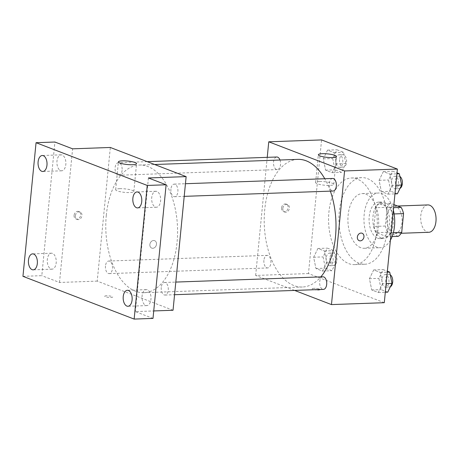 <?xml version="1.0" encoding="UTF-8"?>
<svg xmlns="http://www.w3.org/2000/svg" width="459" height="459" viewBox="0 0 459 459"><rect width="100%" height="100%" fill="white"/><g stroke="black" fill="none" stroke-linecap="round" stroke-linejoin="round"><path stroke-width="0.34" stroke-dasharray="2.29 1.72" d="M427.88 204.932A13.684 7.683 -92 0 0 420.788 215.696A13.684 7.683 -92 0 0 428.861 232.283M386.839 216.906A13.684 7.683 -92 0 0 394.912 233.499A13.684 7.683 -92 0 0 402.101 219.551A13.684 7.683 -92 0 0 393.931 206.148A13.684 7.683 -92 0 0 386.839 216.906M392.112 236.569L387.006 236.752A17.66 9.914 -92 0 0 390.397 232.759L392.238 214.009A17.66 9.914 -92 0 0 389.846 207.795L379.209 203.704L390.523 203.303L393.902 204.599M398.32 236.345L387.683 232.254A17.66 9.914 -92 0 1 385.29 226.04L387.126 207.29A17.66 9.914 -92 0 1 390.523 203.303M387.006 236.752L376.369 232.661L387.683 232.254M385.29 226.04L373.97 226.448L375.812 207.697L387.126 207.29M373.97 226.448A17.66 9.914 -92 0 0 376.369 232.661M379.209 203.704A17.66 9.914 -92 0 0 375.812 207.697M381.36 238.049A18.245 10.241 88 0 1 372.863 218.455A18.245 10.241 88 0 1 382.45 201.994A18.245 10.241 88 0 1 393.34 219.861A18.245 10.241 88 0 1 383.758 238.462A18.245 10.241 88 0 1 381.36 238.049M377.585 238.181A18.245 10.241 -92 0 0 379.983 238.6A18.245 10.241 -92 0 0 389.571 219.999A18.245 10.241 -92 0 0 378.681 202.126A18.245 10.241 -92 0 0 369.225 216.476A18.245 10.241 -92 0 0 377.585 238.181M389.846 207.795L393.598 207.663M390.397 232.759L393.369 232.656M392.238 214.009L394.12 213.94M390.408 240.189A27.368 15.365 88 0 1 380.31 247.717A27.368 15.365 88 0 1 376.713 247.091A27.368 15.365 88 0 1 363.97 217.704A27.368 15.365 88 0 1 378.354 193.009A27.368 15.365 88 0 1 393.352 210.188M360.682 247.665A27.368 15.365 88 0 1 347.933 218.277A27.368 15.365 88 0 1 362.323 193.583A27.368 15.365 88 0 1 378.658 220.389A27.368 15.365 88 0 1 364.28 248.29A27.368 15.365 88 0 1 360.682 247.665M359.15 263.259A43.335 24.327 88 0 1 338.971 216.728A43.335 24.327 88 0 1 361.749 177.633A43.335 24.327 88 0 1 387.614 220.068A43.335 24.327 88 0 1 364.848 264.241A43.335 24.327 88 0 1 359.15 263.259M348.777 263.627A43.335 24.327 -92 0 0 354.474 264.613A43.335 24.327 -92 0 0 377.241 220.44A43.335 24.327 -92 0 0 351.376 178A43.335 24.327 -92 0 0 328.919 212.081A43.335 24.327 -92 0 0 348.777 263.627M382.571 283.737L378.302 292.498L371.738 289.973L369.438 278.688L373.706 269.926L380.27 272.451L382.571 283.737L378.302 292.498L371.738 289.973L369.438 278.688L373.706 269.926L380.27 272.451L382.571 283.737L386.151 283.61M392.216 185.379L387.947 194.14L381.383 191.615L379.082 180.33L383.345 171.568L389.915 174.093L392.216 185.379L387.947 194.14L381.383 191.615L379.082 180.33L383.345 171.568L389.915 174.093L392.216 185.379L395.796 185.247M384.281 302.699L308.471 273.558L321.575 139.915M326.774 262.29L322.505 271.051L315.941 268.526L313.64 257.241L317.903 248.48L324.473 251.004L326.774 262.29L322.505 271.051L315.941 268.526L313.64 257.241L317.903 248.48L324.473 251.004L326.774 262.29L336.2 261.951L331.937 270.712L325.374 268.188L323.073 256.902L327.336 248.141L333.9 250.666L336.2 261.951M336.418 163.926L332.15 172.687L325.586 170.163L323.285 158.877L327.548 150.116L334.118 152.64L336.418 163.926L332.15 172.687L325.586 170.163L323.285 158.877L327.548 150.116L334.118 152.64L336.418 163.926L345.845 163.588L341.582 172.349L335.013 169.824L332.718 158.539L336.981 149.777L343.544 152.302L345.845 163.588M294.621 290.427L255.657 275.446L308.471 273.558M313.985 288.361A3.993 0.769 5.6 0 0 312.223 288.82A3.993 0.769 5.6 0 0 316.125 289.973A3.993 0.769 5.6 0 0 320.17 289.6A3.993 0.769 5.6 0 0 318.098 288.711A3.993 0.769 5.6 0 0 313.985 288.361A3.993 0.769 5.6 0 0 312.223 288.814A3.993 0.769 5.6 0 0 316.125 289.968A3.993 0.769 5.6 0 0 320.17 289.595A3.993 0.769 5.6 0 0 318.098 288.705A3.993 0.769 5.6 0 0 313.985 288.355M297.834 159.376A63.858 35.854 -92 0 0 264.734 209.597A63.858 35.854 -92 0 0 302.401 287.018A63.858 35.854 -92 0 0 320.83 276.886M330.342 191.128A63.858 35.854 -92 0 0 324.76 178.735M255.657 275.446L267.236 157.345M332.609 178.453A6.294 3.534 -92 0 0 329.35 183.399A6.294 3.534 -92 0 0 333.062 191.036M322.97 276.811A6.294 3.534 -92 0 0 319.705 281.763A6.294 3.534 -92 0 0 323.417 289.394M263.908 260.31A6.294 3.534 -92 0 0 267.62 267.941A6.294 3.534 -92 0 0 270.925 261.527A6.294 3.534 -92 0 0 267.167 255.365A6.294 3.534 -92 0 0 263.908 260.31M279.979 160.019A6.294 3.534 88 0 1 280.524 164.632A6.294 3.534 88 0 1 277.265 169.583A6.294 3.534 88 0 1 273.507 163.421A6.294 3.534 88 0 1 276.811 157.001M281.545 207.933A3.993 3.213 111 0 0 283.41 211.542A3.993 3.213 111 0 0 287.839 208.965A3.993 3.213 111 0 0 286.273 204.089A3.993 3.213 111 0 0 281.545 207.933M282.819 208.426A3.993 3.213 111 0 0 284.683 212.029A3.993 3.213 111 0 0 289.113 209.459A3.993 3.213 111 0 0 287.546 204.582A3.993 3.213 111 0 0 282.819 208.426M359.219 240.682L359.219 240.682A3.993 3.213 -69 0 1 357.653 235.806A3.993 3.213 -69 0 1 362.088 233.235L362.088 233.235M319.63 181.523A9.123 1.756 -174.4 0 1 329.04 182.332A9.123 1.756 -174.4 0 1 333.768 184.357A9.123 1.756 -174.4 0 1 324.513 185.218A9.123 1.756 -174.4 0 1 315.608 182.579A9.123 1.756 -174.4 0 1 319.63 181.523M106.304 215.265A63.858 35.854 -92 0 0 143.965 292.687A63.858 35.854 -92 0 0 177.513 227.584A63.858 35.854 -92 0 0 139.398 165.045A63.858 35.854 -92 0 0 106.304 215.265M122.094 170.3A6.294 3.534 88 0 1 118.829 175.252A6.294 3.534 88 0 1 115.071 169.09A6.294 3.534 88 0 1 118.382 162.67A6.294 3.534 88 0 1 122.094 170.3M161.27 287.432A6.294 3.534 -92 0 0 164.982 295.062A6.294 3.534 -92 0 0 168.292 288.648A6.294 3.534 -92 0 0 164.534 282.48A6.294 3.534 -92 0 0 161.27 287.432M105.472 265.979A6.294 3.534 -92 0 0 109.185 273.616A6.294 3.534 -92 0 0 112.489 267.195A6.294 3.534 -92 0 0 108.737 261.033A6.294 3.534 -92 0 0 105.472 265.979M170.914 189.074A6.294 3.534 -92 0 0 174.627 196.704A6.294 3.534 -92 0 0 177.931 190.284A6.294 3.534 -92 0 0 174.179 184.122A6.294 3.534 -92 0 0 170.914 189.074M173.037 310.261L97.222 281.115L110.326 147.471M153.002 318.408L135.313 311.609L153.736 310.95M22.95 276.341L41.809 275.664L54.914 142.026M97.222 281.115L59.498 282.469L41.809 275.664M106.511 295.785A3.993 0.769 5.6 0 0 104.75 296.244A3.993 0.769 5.6 0 0 108.651 297.398A3.993 0.769 5.6 0 0 112.696 297.025A3.993 0.769 5.6 0 0 110.625 296.135A3.993 0.769 5.6 0 0 106.511 295.785M148.418 177.966L135.313 311.609M156.485 244.268A3.993 3.213 -69 0 1 151.751 248.107A3.993 3.213 -69 0 1 150.185 243.23A3.993 3.213 -69 0 1 154.614 240.659A3.993 3.213 -69 0 1 156.485 244.268A3.993 3.213 -69 0 1 151.745 248.107A3.993 3.213 -69 0 1 150.179 243.23A3.993 3.213 -69 0 1 154.614 240.659A3.993 3.213 -69 0 1 156.479 244.263M59.498 282.469L72.602 148.825M74.071 215.357A3.993 3.213 111 0 0 75.936 218.966A3.993 3.213 111 0 0 80.365 216.39A3.993 3.213 111 0 0 78.799 211.513A3.993 3.213 111 0 0 74.071 215.357M75.345 215.845A3.993 3.213 111 0 0 77.21 219.454A3.993 3.213 111 0 0 81.639 216.883A3.993 3.213 111 0 0 80.073 212.006A3.993 3.213 111 0 0 75.345 215.845M119.701 188.678A9.123 1.756 -174.4 0 1 129.105 189.481A9.123 1.756 -174.4 0 1 133.839 191.512A9.123 1.756 -174.4 0 1 124.584 192.367A9.123 1.756 -174.4 0 1 115.679 189.733A9.123 1.756 -174.4 0 1 119.701 188.678M106.511 295.78A3.993 0.769 5.6 0 0 104.75 296.239A3.993 0.769 5.6 0 0 108.651 297.392A3.993 0.769 5.6 0 0 112.696 297.019A3.993 0.769 5.6 0 0 110.625 296.13A3.993 0.769 5.6 0 0 106.511 295.78M147.282 289.807A7.992 4.487 -92 0 0 146.232 289.623A7.992 4.487 -92 0 0 142.038 297.771A7.992 4.487 -92 0 0 146.805 305.596A7.992 4.487 -92 0 0 151.005 298.39A7.992 4.487 -92 0 0 147.282 289.807M156.926 191.449A7.992 4.487 -92 0 0 155.876 191.265A7.992 4.487 -92 0 0 151.677 199.413A7.992 4.487 -92 0 0 156.45 207.238A7.992 4.487 -92 0 0 160.65 200.026A7.992 4.487 -92 0 0 156.926 191.449M52.521 253.379A7.992 4.487 -92 0 0 51.465 253.196A7.992 4.487 -92 0 0 47.271 261.343A7.992 4.487 -92 0 0 52.039 269.169A7.992 4.487 -92 0 0 56.239 261.957A7.992 4.487 -92 0 0 52.521 253.379M62.166 155.016A7.992 4.487 -92 0 0 61.11 154.832A7.992 4.487 -92 0 0 56.916 162.979A7.992 4.487 -92 0 0 61.684 170.805A7.992 4.487 -92 0 0 65.884 163.599A7.992 4.487 -92 0 0 62.166 155.016M335.793 159.726A6.294 3.534 -92 0 0 339.505 167.357A6.294 3.534 -92 0 0 342.816 160.937A6.294 3.534 -92 0 0 339.058 154.775A6.294 3.534 -92 0 0 335.793 159.726M332.15 172.687L341.582 172.349M325.586 170.163L335.013 169.824M323.285 158.877L332.718 158.539M327.548 150.116L336.981 149.777M334.118 152.64L343.544 152.302M339.568 159.589A6.294 3.534 -92 0 0 343.28 167.219A6.294 3.534 -92 0 0 346.585 160.805A6.294 3.534 -92 0 0 342.827 154.637A6.294 3.534 -92 0 0 339.568 159.589M397.379 193.801L390.816 191.277L388.515 179.991L392.778 171.23L397.012 172.859M391.59 181.173A6.294 3.534 -92 0 0 395.302 188.804A6.294 3.534 -92 0 0 398.613 182.389A6.294 3.534 -92 0 0 394.855 176.222A6.294 3.534 -92 0 0 391.59 181.173M387.947 194.14L394.952 193.887M381.383 191.615L390.816 191.277M379.082 180.33L388.515 179.991M383.345 171.568L392.778 171.23M389.915 174.093L396.915 173.841M399.892 176.457A6.294 3.534 -92 0 0 398.624 176.09A6.294 3.534 -92 0 0 395.365 181.041A6.294 3.534 -92 0 0 399.078 188.672A6.294 3.534 -92 0 0 400.001 188.414M326.148 258.084A6.294 3.534 -92 0 0 329.86 265.715A6.294 3.534 -92 0 0 333.171 259.301A6.294 3.534 -92 0 0 329.413 253.133A6.294 3.534 -92 0 0 326.148 258.084M322.505 271.051L331.937 270.712M315.941 268.526L325.374 268.188M313.64 257.241L323.073 256.902M317.903 248.48L327.336 248.141M324.473 251.004L333.9 250.666M329.923 257.952A6.294 3.534 -92 0 0 333.636 265.583A6.294 3.534 -92 0 0 336.94 259.163A6.294 3.534 -92 0 0 333.182 253.001A6.294 3.534 -92 0 0 329.923 257.952M387.735 292.159L381.171 289.635L378.87 278.355L383.133 269.594L387.367 271.217M381.945 279.537A6.294 3.534 -92 0 0 385.658 287.168A6.294 3.534 -92 0 0 388.968 280.747A6.294 3.534 -92 0 0 385.21 274.585A6.294 3.534 -92 0 0 381.945 279.537M378.302 292.498L385.308 292.245M371.738 289.973L381.171 289.635M369.438 278.688L378.87 278.355M373.706 269.926L383.133 269.594M380.27 272.451L387.27 272.204M390.248 274.815A6.294 3.534 -92 0 0 388.98 274.448A6.294 3.534 -92 0 0 385.721 279.399A6.294 3.534 -92 0 0 389.433 287.03A6.294 3.534 -92 0 0 390.357 286.777M397.586 206.016L393.931 206.148M401.177 233.275L394.912 233.499M379.983 238.6L383.758 238.462M378.681 202.126L382.45 201.994M364.28 248.29L380.31 247.717M362.323 193.583L378.354 193.009M354.474 264.613L364.848 264.241M351.376 178L361.749 177.633M287.546 204.582L286.273 204.089M284.683 212.029L283.41 211.542M333.768 184.357L336.493 156.525M315.608 182.579L318.334 154.746M143.965 292.687L302.401 287.018M139.398 165.045L154.626 164.506M147.178 161.643L118.382 162.67M277.265 169.583L118.829 175.252M164.982 295.062L174.558 294.718M164.534 282.48L175.797 282.078M109.185 273.616L267.62 267.941M108.737 261.033L267.167 255.365M174.627 196.704L184.202 196.36M174.179 184.122L185.442 183.72M80.073 212.006L78.799 211.513M77.21 219.454L75.936 218.966M133.839 191.512L136.564 163.679M115.679 189.733L118.405 161.901M146.232 289.623L127.373 290.3M146.805 305.596L127.946 306.273M51.465 253.196L32.606 253.873M52.039 269.169L33.18 269.846M61.11 154.832L42.251 155.509M61.684 170.805L42.825 171.482M155.876 191.265L137.017 191.942M156.45 207.238L137.585 207.916M339.505 167.357L343.28 167.219M339.058 154.775L342.827 154.637M395.302 188.804L399.078 188.672M394.855 176.222L398.624 176.09M329.86 265.715L333.636 265.583M329.413 253.133L333.182 253.001M385.658 287.168L389.433 287.03M385.21 274.585L388.98 274.448"/><path stroke-width="0.69" d="M401.177 233.275L428.861 232.283A13.684 7.683 -92 0 0 436.05 218.335A13.684 7.683 -92 0 0 427.88 204.932L397.586 206.016M393.902 204.599L401.16 207.388A17.66 9.914 -92 0 1 403.553 213.607L401.717 232.357A17.66 9.914 -92 0 1 398.32 236.345L392.112 236.569M393.598 207.663L401.16 207.388M393.369 232.656L401.717 232.357M394.12 213.94L403.553 213.607M393.352 210.188A27.368 15.365 88 0 1 390.408 240.189M267.236 157.345L268.762 141.802L321.575 139.915L397.385 169.061L384.281 302.699L331.467 304.592L294.621 290.427M320.83 276.886A63.858 35.854 -92 0 0 330.342 191.128M324.76 178.735A63.858 35.854 -92 0 0 297.834 159.376L154.626 164.506M268.762 141.802L344.571 170.949L331.467 304.592M184.202 196.36L333.062 191.036A6.294 3.534 -92 0 0 336.367 184.616A6.294 3.534 -92 0 0 332.609 178.453L185.442 183.72M174.558 294.718L323.417 289.394A6.294 3.534 -92 0 0 326.722 282.979A6.294 3.534 -92 0 0 322.97 276.811L175.797 282.078M147.178 161.643L276.811 157.001A6.294 3.534 88 0 1 279.979 160.019M344.571 170.949L397.385 169.061M322.361 153.69A9.123 1.756 -174.4 0 1 331.765 154.494A9.123 1.756 -174.4 0 1 336.493 156.525A9.123 1.756 -174.4 0 1 327.244 157.38A9.123 1.756 -174.4 0 1 318.334 154.746A9.123 1.756 -174.4 0 1 322.361 153.69M362.088 233.235A3.993 3.213 -69 0 1 363.953 236.838A3.993 3.213 -69 0 1 359.225 240.688A3.993 3.213 -69 0 1 357.659 235.806A3.993 3.213 -69 0 1 362.088 233.235A3.993 3.213 -69 0 1 363.958 236.844A3.993 3.213 -69 0 1 359.219 240.682M36.054 142.697L147.247 185.442L134.143 319.085L22.95 276.341L36.054 142.697L54.914 142.026L72.602 148.825L110.326 147.471L186.142 176.617L173.037 310.261L153.736 310.95M134.143 319.085L153.002 318.408L166.106 184.77L147.247 185.442M186.142 176.617L148.418 177.966L166.106 184.77M122.433 160.845A9.123 1.756 -174.4 0 1 131.836 161.648A9.123 1.756 -174.4 0 1 136.564 163.679A9.123 1.756 -174.4 0 1 127.315 164.534A9.123 1.756 -174.4 0 1 118.405 161.901A9.123 1.756 -174.4 0 1 122.433 160.845M136.535 207.732A7.992 4.487 88 0 1 132.817 199.149A7.992 4.487 88 0 1 137.017 191.942A7.992 4.487 88 0 1 138.067 192.12A7.992 4.487 88 0 1 141.791 200.703A7.992 4.487 88 0 1 137.585 207.916A7.992 4.487 88 0 1 136.535 207.732M41.769 171.299A7.992 4.487 88 0 1 38.051 162.721A7.992 4.487 88 0 1 42.251 155.509A7.992 4.487 88 0 1 43.301 155.693A7.992 4.487 88 0 1 47.025 164.27A7.992 4.487 88 0 1 42.825 171.482A7.992 4.487 88 0 1 41.769 171.299M32.13 269.662A7.992 4.487 88 0 1 28.406 261.079A7.992 4.487 88 0 1 32.606 253.873A7.992 4.487 88 0 1 33.656 254.051A7.992 4.487 88 0 1 37.38 262.634A7.992 4.487 88 0 1 33.18 269.846A7.992 4.487 88 0 1 32.13 269.662M126.891 306.09A7.992 4.487 88 0 1 123.173 297.512A7.992 4.487 88 0 1 127.373 290.3A7.992 4.487 88 0 1 128.422 290.484A7.992 4.487 88 0 1 132.146 299.061A7.992 4.487 88 0 1 127.946 306.273A7.992 4.487 88 0 1 126.891 306.09M397.012 172.859L399.341 173.754L401.642 185.04L397.379 193.801L394.952 193.887M395.796 185.247L401.642 185.04M396.915 173.841L399.341 173.754M400.001 188.414A6.294 3.534 -92 0 0 402.388 182.556A6.294 3.534 -92 0 0 399.892 176.457M387.367 271.217L389.702 272.112L391.997 283.398L387.735 292.159L385.308 292.245M386.151 283.61L391.997 283.398M387.27 272.204L389.702 272.112M390.357 286.777A6.294 3.534 -92 0 0 392.743 280.914A6.294 3.534 -92 0 0 390.248 274.815"/></g></svg>
